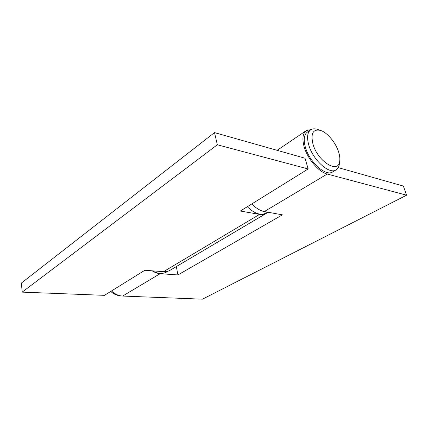 <?xml version="1.0" encoding="UTF-8"?>
<svg xmlns="http://www.w3.org/2000/svg" width="428" height="428" viewBox="0 0 428 428"><rect width="100%" height="100%" fill="white"/><g stroke="black" fill="none" stroke-linecap="round" stroke-linejoin="round"><path stroke-width="0.64" d="M214.508 132.6L21.4 283.042L22.176 292.121L104.437 295.341L144.846 270.271L163.533 271.668C166.032 271.834 168.252 271.347 170.2 270.207L266.163 213.411C264.311 214.492 262.107 214.824 259.555 214.396L240.354 211.031L308.165 168.964L217.338 144.771L214.508 132.6L305.03 158.226L308.165 168.964M267.735 212.186L266.163 213.411M22.176 292.121L217.338 144.771M267.607 212.165L266.002 213.117C260.62 215.749 254.393 213.62 247.304 206.719M338.639 152.047C335.787 142.711 327.383 132.584 320.599 130.438C313.077 128.791 310.53 133.327 312.959 144.059C317.838 161.982 339.12 174.554 339.762 160.661C340.03 158.167 339.655 155.294 338.639 152.047M339.762 160.661L339.399 163.796C339.046 166.695 337.943 168.723 336.087 169.868C329.416 174.806 312.836 159.997 308.754 144.958C306.705 137.425 307.352 132.38 310.701 129.834C312.531 128.646 314.831 128.507 317.608 129.427L320.599 130.438M310.701 129.834L307.379 132.075C304.014 134.638 303.34 139.672 305.357 147.179C309.38 162.175 325.927 176.876 332.642 171.917L336.087 169.868M338.238 167.626L403.369 186.062L406.6 195.189L327.217 174.041C318.801 172.099 307.481 158.841 304.148 146.815C301.981 138.736 302.708 133.317 306.325 130.561L311.247 129.507M406.6 195.189L202.471 299.177L122.649 296.053C118.663 295.839 114.934 294.148 111.457 290.986M251.835 203.91C255.955 208.19 260.112 210.742 264.301 211.566L282.41 214.845L177.914 274.947L160.152 273.679C157.461 273.476 154.776 272.518 152.101 270.812M176.288 266.607L268.179 212.267M177.914 274.947L176.352 266.612M110.708 291.452C113.8 294.154 117.101 295.609 120.616 295.823M167.985 271.192L166.685 271.962C162.533 274.241 157.836 273.872 152.593 270.849M163.533 271.668L259.555 214.396M122.649 296.053L160.152 273.679M264.301 211.566L327.217 174.041M277.151 150.335L306.325 130.561"/></g></svg>
